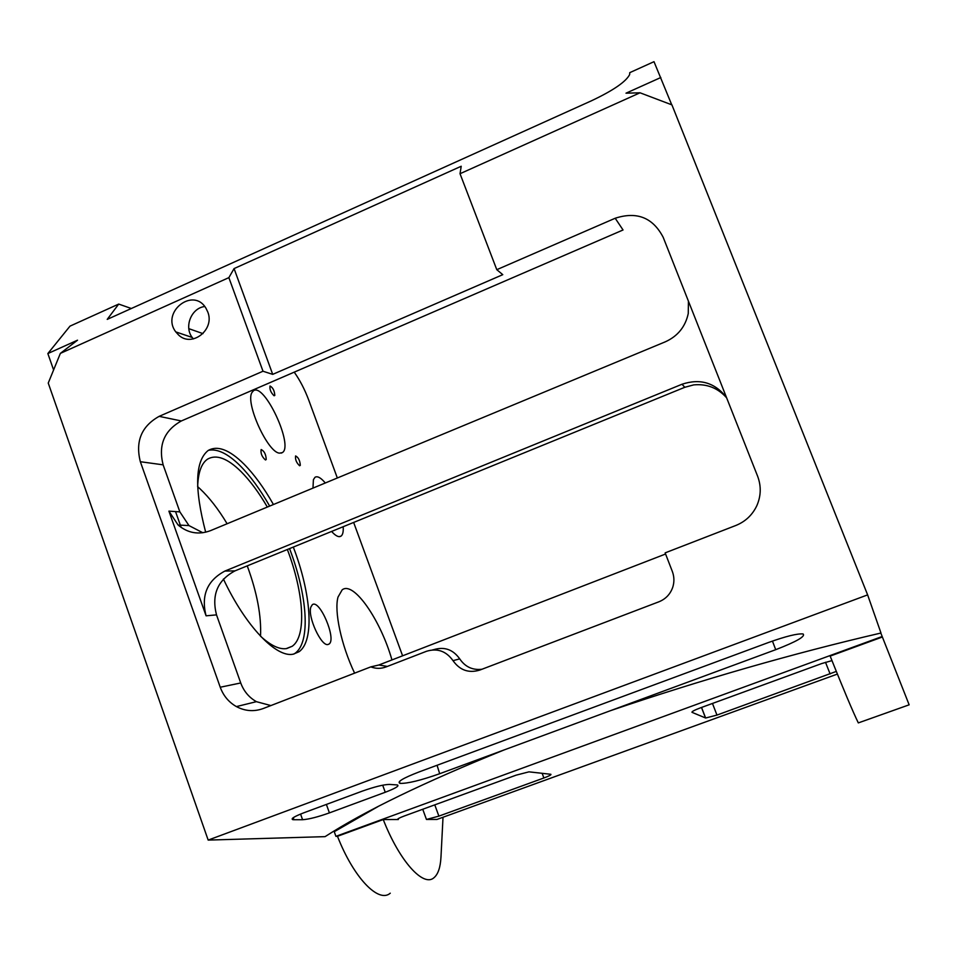 <?xml version="1.0" encoding="UTF-8"?>
<svg xmlns="http://www.w3.org/2000/svg" width="957" height="957" viewBox="0 0 957 957"><rect width="100%" height="100%" fill="white"/><g stroke="black" fill="none" stroke-linecap="round" stroke-linejoin="round"><path stroke-width="1.44" d="M671.73 104.803L654.002 61.679L629.742 72.66L629.658 74.55C625.95 81.74 613.258 90.472 591.593 100.724L107.22 319.387L118.716 304.075L131.324 308.501M399.428 781.498L400.002 783.376C396.677 781.941 403.041 778.125 419.118 771.916L768.459 642.506C785.972 636.249 797.504 633.402 803.079 633.965C805.674 636.369 796.547 641.609 775.708 649.683L610.47 710.68C702.617 679.398 792.791 653.511 880.978 633.02L867.628 594.883L671.922 104.875L640.03 92.793L625.998 93.188L660.832 77.505M882.378 637.003L830.15 656.095C843.56 689.602 852.95 711.876 858.321 722.906L909.15 704.819L880.823 633.056M400.002 783.376C407.467 783.639 420.697 780.422 439.682 773.723L503.932 750.013C424.286 782.204 364.665 811.093 325.069 836.645L208.171 840.09L867.628 594.883M293.943 819.73L302.579 819.718C308.836 819.288 317.772 817.015 329.411 812.888L385.252 792.264C395.528 788.329 399.559 785.888 397.358 784.943L389.32 784.417C383.53 784.573 374.462 786.821 362.117 791.188L304.182 812.66C294.254 816.488 290.473 818.821 292.854 819.659L293.943 819.73L293.225 817.709M207.753 311.922C215.134 329.651 191.855 347.953 178.588 334.998L175.789 331.9C160.668 312.293 193.17 286.526 205.922 308.178L207.753 311.922M204.726 306.515C191.388 308.01 183.84 326.696 192.201 337.462L193.362 338.922M882.198 636.501L335.919 836.334L334.256 831.693L378.135 806.5M610.47 710.68L503.932 750.013M443.019 817.254L440.974 857.077C440.423 867.293 438.139 874.136 434.095 877.617C423.592 887.629 399.571 861.396 383.243 819.551L398.339 819.515L398.076 818.785M294.23 372.153C299.924 380.144 304.781 389.523 308.812 400.277L337.331 477.986M353.647 522.438L402.598 655.808M188.816 328.658L202.968 333.622M175.538 511.588L181.184 527.474M266.225 459.504L265.46 459.982C261.967 456.884 260.519 453.403 261.141 449.539C264.252 450.998 265.938 454.324 266.225 459.504M251.93 392.561L253.402 390.803C264.335 382.202 294.122 446.345 282.267 452.649L279.492 453.14C267.804 452.661 245.148 403.053 251.93 392.561M397.777 819.036L397.945 819.491C397.035 819.096 399.153 817.924 404.309 815.986L516.05 775.182L528.958 771.844L550.837 774.285C551.579 774.727 549.258 775.96 543.887 777.981L438.892 816.13L426.451 819.455L437.014 819.431L837.387 674.075M310.858 607.085L312.281 604.752C319.482 598.496 336.888 639.396 329.029 644.061L328.024 644.492C321.325 646.788 307.376 616.511 310.858 607.085M205.671 532.212C194.235 488.309 195.061 461.083 208.136 450.508C217.49 445.161 229.429 449.682 243.951 464.061C254.167 474.397 263.988 487.879 273.439 504.518M293.309 547.069C311.192 593.639 314.829 640.604 299.086 651.705L293.32 654.157C276.549 658.165 245.65 626.5 223.412 579.021M300.307 465.317L299.637 465.772C296.455 462.841 295.115 459.563 295.593 455.939C298.381 457.35 299.948 460.473 300.307 465.317M274.803 395.432L274.085 395.767C270.903 392.693 269.539 389.439 270.018 385.994C272.877 387.537 274.48 390.683 274.803 395.432M354.604 673.142C341.23 645.15 334.017 611.128 338.024 597.06L342.151 589.871C353.468 580.576 380.599 619.897 391.951 659.935M312.975 488.106L313.406 479.684L315.02 477.268C317.473 475.832 320.906 477.734 325.296 482.986M343.18 526.709C343.515 531.637 342.797 534.772 341.051 536.123L339.185 536.65C337.103 536.53 334.567 534.784 331.601 531.434M118.716 304.075L70.005 326.134L47.85 353.552L53.604 369.952M47.85 353.552L77.529 340.19L60.363 353.384L48.245 383.075L208.171 840.09M208.435 450.316C217.371 448.522 227.922 453.642 240.099 465.688C250.339 476 260.196 489.47 269.659 506.086M289.54 548.6C307.412 595.158 310.941 642.135 295.067 653.284L293.907 654.038M701.553 707.438L705.632 718.013L692.007 712.331C691.54 711.649 694.447 710.118 700.703 707.749L821.764 663.536L831.956 660.617M705.632 718.013L716.96 715.082L836.31 671.419M227.12 523.754C218.447 509.291 209.392 497.616 199.929 488.716L197.644 486.67C198.147 472.471 201.46 463.284 207.573 459.133C216.282 454.12 227.383 458.224 240.889 471.442C250.004 480.558 258.821 492.424 267.338 507.043M287.363 549.497C303.824 592.718 306.91 636.01 292.244 646.25L286.681 648.571C279.492 649.695 270.771 645.568 260.519 636.19M247.241 565.862C257.062 592.574 261.488 616.021 260.519 636.202M390.265 893.192C378.637 903.564 353.671 877.88 337.474 836.286L383.243 819.551M337.474 836.286L335.919 836.334M665.582 554.007L378.876 664.995L370.814 666.873L263.307 708.503C254.119 711.852 245.148 711.218 236.403 706.589L256.404 701.672C249.011 697.462 243.784 691.229 240.733 682.963L216.509 614.873C211.413 594.835 217.586 580.169 235.015 570.862L684.805 387.286L693.693 384.893C706.924 383.673 717.894 387.98 726.614 397.801M256.404 701.672L270.903 705.572M370.814 666.873C375.886 668.799 380.946 668.823 386.006 666.945L426.487 651.286C437.349 647.973 446.189 651.095 453.008 660.653C459.815 670.247 468.715 673.393 479.72 670.103L658.93 601.786C665.833 598.974 670.486 594.01 672.867 586.892C674.41 581.689 674.23 576.533 672.316 571.425L665.139 552.871L735.789 525.501C745.336 521.637 752.322 515.081 756.772 505.81C761.066 496.037 761.353 486.18 757.621 476.239L663.213 237.36C652.889 217.574 636.884 211.21 615.195 218.244L623.043 229.979L181.351 420.96C164.221 430.53 158.144 445.161 163.133 464.839L140.344 461.717L220.242 687.234C223.388 695.787 228.783 702.235 236.403 706.589M179.868 511.887L168.91 511.134L178.122 525.034L188.96 525.572L179.868 511.887L163.133 464.839M188.96 525.572L202.836 532.75M178.122 525.034C187.835 533.169 198.613 535.047 210.432 530.68L665.342 341.805C677.735 336.194 685.368 326.78 688.262 313.525L688.43 301.168M726.447 397.37C714.819 382.621 700.01 378.254 682.018 384.247L224.871 571.078C207.179 580.54 200.91 595.457 206.078 615.818L168.91 511.134M140.344 461.717C135.212 441.38 141.48 426.26 159.125 416.355L262.996 371.232L272.709 374.366L502.772 274.671L496.791 269.683L460.03 173.719L461.214 166.255L234.07 268.582L272.709 374.366M615.195 218.244L496.791 269.683M234.07 268.582L228.867 277.638L60.363 353.384M640.03 92.793L460.03 173.719M228.867 277.638L262.996 371.232M378.876 664.995L387.334 666.431M453.008 660.653L459.731 658.883C465.162 666.885 472.579 670.343 481.957 669.242M459.731 658.883C453.032 649.48 444.335 646.418 433.653 649.683L432.564 649.923M302.579 819.718L300.57 814.072M426.451 819.455L422.731 809.251M329.411 812.888L326.385 804.43M385.252 792.264L382.692 785.195M438.892 816.13L434.765 804.861M716.96 715.082L712.463 703.455M705.536 717.989L701.481 707.462M830.114 673.955L825.496 662.268M543.887 777.981L542.14 773.316M439.682 773.723L437.062 765.265M775.708 649.683L772.443 641.07M216.509 614.873L206.078 615.818M235.015 570.862L224.871 571.078M684.805 387.286L682.018 384.247M240.733 682.963L220.242 687.234M181.351 420.96L159.125 416.355M192.201 337.462L175.789 331.9M292.399 818.379L292.854 819.659M281.095 453.14L282.267 452.649M327.892 644.504L329.029 644.061M299.086 651.705L295.067 653.284M339.831 536.614L341.051 536.123M292.244 646.25L286.167 648.643"/></g></svg>

